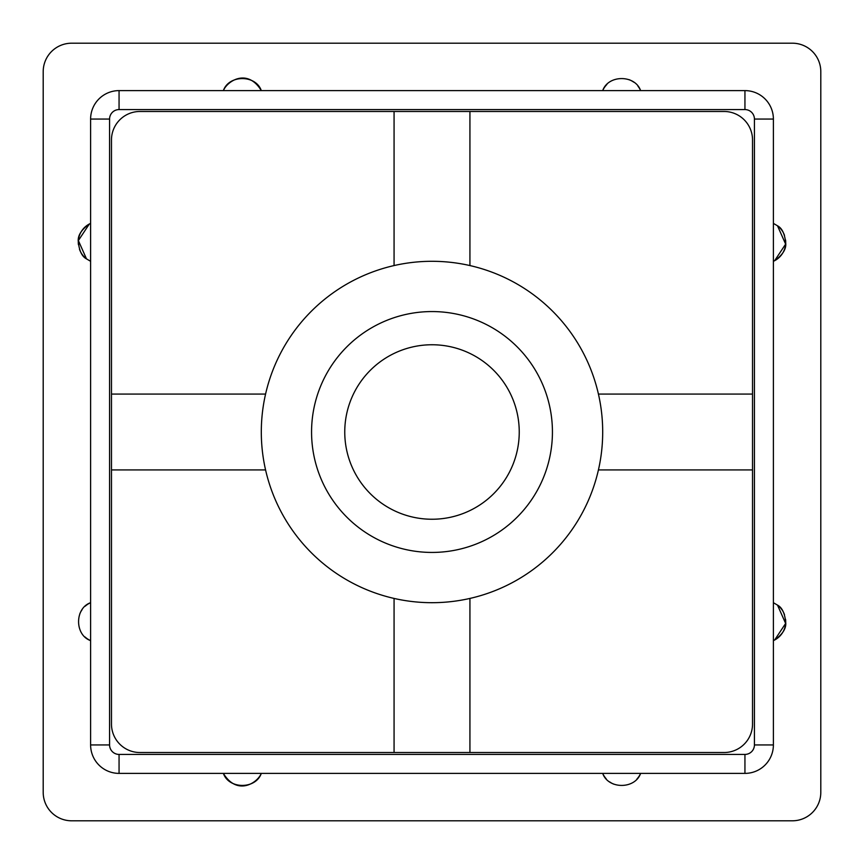 <?xml version="1.0" encoding="UTF-8"?>
<svg xmlns="http://www.w3.org/2000/svg" width="864" height="864" viewBox="0 0 864 864"><rect width="100%" height="100%" fill="white"/><g stroke="black" fill="none" stroke-linecap="round" stroke-linejoin="round"><path stroke-width="1.3" d="M223.376 90.612C227.318 80.881 247.558 67.964 261.306 90.601L261.306 90.601C255.766 74.585 228.928 74.563 223.376 90.612A20.758 20.758 0 0 1 228.258 83.797M261.306 90.612L244.134 90.612M637.945 86.173A20.758 20.758 0 0 1 640.624 90.612C635.083 74.596 608.245 74.552 602.694 90.612A20.758 20.758 0 0 1 606.874 84.478M640.624 90.612L623.441 90.612M785.581 240.008A20.758 20.758 0 0 1 773.388 261.306L774.641 260.701L785.635 244.123L777.503 225.806L773.388 223.376M773.388 261.306L773.388 244.134M785.581 619.326A20.758 20.758 0 0 1 773.388 640.624L774.641 640.019L785.635 623.441L777.503 605.124L773.388 602.694M773.388 640.624L773.388 623.441M606.193 778.799A20.758 20.758 0 0 1 602.694 773.388C608.234 789.415 635.072 789.437 640.624 773.388M602.694 773.388L619.866 773.388M261.306 773.388C257.364 783.108 237.136 796.046 223.376 773.399L223.376 773.399C228.917 789.415 255.755 789.437 261.306 773.388A20.758 20.758 0 0 1 256.424 780.203M223.376 773.388L240.559 773.388M85.201 606.193A20.758 20.758 0 0 1 90.612 602.694C74.585 608.234 74.563 635.072 90.612 640.624M90.612 602.694L90.612 619.866M78.419 244.674A20.758 20.758 0 0 1 90.612 223.376L89.359 223.981L78.365 240.559L86.497 258.876L90.612 261.306M90.612 223.376L90.612 240.559M629.046 79.65A20.758 20.758 0 0 1 633.722 82.156M231.228 81.518A20.758 20.758 0 0 1 233.269 80.374M258.25 85.709A20.758 20.758 0 0 1 260.906 89.759M792.353 43.2A28.447 28.447 0 0 1 820.8 71.647L820.8 792.353A28.447 28.447 0 0 1 792.353 820.8L71.647 820.8A28.447 28.447 0 0 1 43.2 792.353L43.2 71.647A28.447 28.447 0 0 1 71.647 43.2L792.353 43.2M779.501 227.534A20.758 20.758 0 0 1 784.501 235.354M779.501 606.852A20.758 20.758 0 0 1 784.501 614.671M640.354 773.982A20.758 20.758 0 0 1 636.962 778.982M613.764 784.156A20.758 20.758 0 0 1 609.671 781.898M253.454 782.482A20.758 20.758 0 0 1 251.413 783.626M226.433 778.291A20.758 20.758 0 0 1 223.776 774.241M90.018 640.354A20.758 20.758 0 0 1 85.018 636.962M79.844 613.764A20.758 20.758 0 0 1 82.102 609.671M84.499 257.148A20.758 20.758 0 0 1 79.499 249.329M469.93 752.522L469.93 598.428M394.07 598.428L394.07 752.522M111.478 469.93L265.572 469.93M265.572 394.07A170.694 170.694 0 0 0 412.916 601.625A170.694 170.694 0 0 0 602.694 432A170.694 170.694 0 0 0 265.572 394.07L111.478 394.07M394.07 111.478L394.07 265.572M469.93 265.572L469.93 111.478M752.522 394.07L598.428 394.07M598.428 469.93L752.522 469.93M344.758 432A87.242 87.242 0 0 1 432 344.758A87.242 87.242 0 0 1 519.242 432A87.242 87.242 0 0 1 432 519.242A87.242 87.242 0 0 1 344.758 432M90.612 744.941A28.447 28.447 0 0 0 119.059 773.388L744.941 773.388A28.447 28.447 0 0 0 773.388 744.941L773.388 119.059A28.447 28.447 0 0 0 744.941 90.612L119.059 90.612A28.447 28.447 0 0 0 90.612 119.059L90.612 744.941L109.577 744.941L109.577 119.059L90.612 119.059M111.478 724.075L111.478 139.925A28.447 28.447 0 0 1 139.925 111.478L724.075 111.478A28.447 28.447 0 0 1 752.522 139.925L752.522 724.075A28.447 28.447 0 0 1 724.075 752.522L139.925 752.522A28.447 28.447 0 0 1 111.478 724.075M552.431 432A120.431 120.431 0 0 1 371.779 536.296A120.431 120.431 0 0 1 371.779 327.704A120.431 120.431 0 0 1 552.431 432M119.059 773.388L119.059 754.423A9.482 9.482 0 0 1 109.577 744.941M109.577 119.059A9.482 9.482 0 0 1 119.059 109.577L119.059 90.612M119.059 109.577L744.941 109.577L744.941 90.612M744.941 109.577A9.482 9.482 0 0 1 754.423 119.059L773.388 119.059M754.423 119.059L754.423 744.941L773.388 744.941M754.423 744.941A9.482 9.482 0 0 1 744.941 754.423L744.941 773.388M744.941 754.423L119.059 754.423M774.641 260.701C782.762 254.848 786.456 248.918 785.7 242.914C784.76 233.831 782.028 228.128 777.503 225.806M774.641 640.019C782.762 634.165 786.456 628.236 785.7 622.231C784.76 613.148 782.028 607.446 777.503 605.124M89.359 223.981C81.238 229.835 77.544 235.764 78.3 241.769C79.24 250.852 81.972 256.554 86.497 258.876"/></g></svg>
